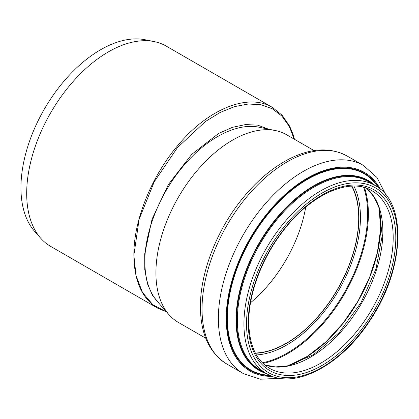 <?xml version="1.0" encoding="UTF-8"?>
<svg xmlns="http://www.w3.org/2000/svg" width="419" height="419" viewBox="0 0 419 419"><rect width="100%" height="100%" fill="white"/><g stroke="black" fill="none" stroke-linecap="round" stroke-linejoin="round"><path stroke-width="0.63" d="M268.453 129.136L257.743 125.161L245.544 124.563L232.383 127.35L218.634 133.446L191.661 154.433L168.412 184.465L152.018 219.257L144.696 253.898L144.775 269.647L147.388 283.595L152.458 295.28L159.786 304.283M157.471 301.67L157.403 301.591C149.112 292.001 144.932 278.719 144.859 261.744C144.518 230.46 161.378 190.111 186.424 162.551C209.432 136.578 238.154 122.657 259.162 127.24L259.696 127.35M205.75 338.217L178.358 322.4A108.322 62.541 -60 0 1 169.077 314.779A108.322 62.541 -60 0 1 155.92 272.816A108.322 62.541 -60 0 1 196.605 171.209A108.322 62.541 -60 0 1 275.435 130.56A108.322 62.541 -60 0 1 286.675 134.782L314.072 150.599M166.521 311.893L152.83 304.723L142.465 292.373L136.055 275.623L133.871 255.328L139.118 219.263L154.271 181.741L177.415 147.656L205.399 121.52L220.064 112.512L234.514 106.62L248.341 104.006L261.084 104.74L272.376 108.809L281.835 116.042L289.194 126.276L294.206 139.129M272.439 107.421L272.397 107.395C248.65 92.908 209.196 108.332 178.955 144.152C151.694 175.435 133.509 220.572 133.871 255.328C134.19 281.018 142.088 298.616 157.57 308.122L166.553 311.93M351.96 186.141A102.498 59.179 -60 0 1 337.667 289.304A102.498 59.179 -60 0 1 255.475 353.259M351.682 186.156A102.22 59.016 -60 0 1 337.531 289.22A102.22 59.016 -60 0 1 255.349 353.013M305.718 207.154A102.22 59.016 -60 0 1 250.552 302.707M157.046 307.813L50.636 246.377A115.623 66.757 -60 0 1 40.732 238.243A115.623 66.757 -60 0 1 26.69 193.447A115.623 66.757 -60 0 1 70.114 84.994A115.623 66.757 -60 0 1 154.26 41.607A115.623 66.757 -60 0 1 166.259 46.116L272.397 107.395M40.732 238.243L34.63 231.351A112.653 65.039 -60 0 1 20.95 187.707A112.653 65.039 -60 0 1 63.259 82.04A112.653 65.039 -60 0 1 145.241 39.768L154.26 41.607M366.583 188.257A102.498 59.179 -60 0 1 361.639 303.141A102.498 59.179 -60 0 1 264.619 364.87M371.967 190.75A102.498 59.179 -60 0 1 371.967 309.102A102.498 59.179 -60 0 1 269.469 368.28C256.04 360.188 249.148 344.795 248.781 322.117C248.567 293.902 261.969 258.135 282.998 231.073C310.683 194.196 350.085 176.97 371.967 190.75M379.258 208.683A109.118 63.002 -60 0 1 288.644 365.63M364.499 187.581A114.052 65.846 -60 0 1 344.774 293.405A114.052 65.846 -60 0 1 262.991 363.399M363.655 187.345A113.544 65.558 -60 0 1 344.13 293.033A113.544 65.558 -60 0 1 262.367 362.786M353.903 186.109A104.184 60.153 -60 0 1 338.871 289.995A104.184 60.153 -60 0 1 256.418 354.956M202.037 309.096A120.153 69.371 -60 0 1 254.485 188.183A120.153 69.371 -60 0 1 347.068 155.994C329.999 146.886 310.442 148.017 288.387 159.382C271.627 168.249 256.098 181.574 241.805 199.36C216.523 230.701 200.182 272.853 200.413 306.834C200.56 333.969 209.4 353.06 226.92 364.101A120.153 69.371 -60 0 1 202.037 309.096M279.876 378.268L260.456 379.232L243.261 373.533A120.153 69.371 -60 0 1 218.372 318.529A120.153 69.371 -60 0 1 270.821 197.616A120.153 69.371 -60 0 1 363.409 165.426L347.068 155.994M272.387 376.346A114.607 66.171 -60 0 1 226.218 318.529A114.607 66.171 -60 0 1 289.382 190.792A114.607 66.171 -60 0 1 380.41 189.247M270.622 375.654A113.832 65.72 -60 0 1 226.763 318.215A113.832 65.72 -60 0 1 288.413 192.258A113.832 65.72 -60 0 1 378.928 188.063M269.794 375.293A113.324 65.427 -60 0 1 227.355 318.141A113.324 65.427 -60 0 1 288.062 193.321A113.324 65.427 -60 0 1 378.2 187.529M266.411 373.559A109.548 63.248 -60 0 1 236.054 320.079A109.548 63.248 -60 0 1 288.644 205.006A109.548 63.248 -60 0 1 375.005 185.46L368.437 181.668A108.6 62.698 -60 0 0 284.747 210.762A108.6 62.698 -60 0 0 237.348 320.048A108.6 62.698 -60 0 0 259.838 369.762L266.421 373.565A108.6 62.698 -60 0 1 243.926 323.85A108.6 62.698 -60 0 1 291.331 214.559A108.6 62.698 -60 0 1 375.015 185.465C407.661 202.534 404.613 269.181 370.412 319.865C341.48 365.41 293.981 390.639 266.421 373.565M264.656 372.543A109.097 62.986 -60 0 1 236.604 320.027A109.097 62.986 -60 0 1 287.664 206.719A109.097 62.986 -60 0 1 373.25 184.449M246.54 323.85A106.751 61.635 -60 0 1 359.769 182.998A106.751 61.635 -60 0 1 359.769 333.964A106.751 61.635 -60 0 1 246.54 323.85M248.242 322.871A104.347 60.247 -60 0 1 358.915 185.188A104.347 60.247 -60 0 1 358.915 332.754A104.347 60.247 -60 0 1 248.242 322.871M259.686 127.35L259.178 127.24M157.403 301.591L169.077 314.779M259.162 127.24L275.435 130.56M294.499 139.302L292.912 133.96L289.681 126.255L282.223 115.325L272.444 107.421M366.531 188.236L373.701 196.495L378.839 207.374L382.222 235.504L376.011 268.815L360.963 302.754L339.091 332.754L313.354 354.788L287.298 365.918L275.314 366.913L264.578 364.834M379.211 208.536L380.578 229.455L377.336 252.793L369.673 277.153L358.046 301.067L343.151 323.091L325.888 341.909L307.295 356.386L288.497 365.661M243.261 373.533L226.92 364.101M363.409 165.426L376.943 177.467L385.82 194.767"/></g></svg>
